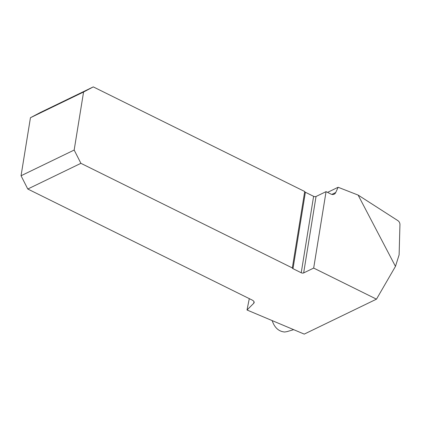 <?xml version="1.0" encoding="UTF-8"?>
<svg xmlns="http://www.w3.org/2000/svg" width="421" height="421" viewBox="0 0 421 421"><rect width="100%" height="100%" fill="white"/><g stroke="black" fill="none" stroke-linecap="round" stroke-linejoin="round"><path stroke-width="0.63" d="M358.113 195.076L395.466 266.377L399.124 254.805L399.95 224.351C399.845 222.872 399.224 221.678 398.098 220.772L358.113 195.076L338.131 187.266L335.742 192.508A5.615 4.142 64.2 0 1 334.158 194.197A5.615 4.142 64.2 0 1 330.917 194.049L326.059 191.644L313.677 268.077L376.485 299.157L304.241 334.111L247.022 310.003L253.726 303.304A5.615 2.61 -170.8 0 0 254.147 302.531A5.615 2.61 -170.8 0 0 252.016 299.984L27.786 189.024L80.911 163.322L292.327 267.94L304.704 191.508L93.288 86.889L83.574 92.015L30.449 117.722L40.163 112.591L93.288 86.889M327.554 192.381L338.131 187.266M395.466 266.377L376.485 299.157M304.704 191.508A1.752 0.816 9.2 0 0 305.378 192.255L293 268.687L301.226 272.761A1.752 0.816 9.2 0 0 303.662 272.924L313.677 268.077M293 268.687A1.752 0.816 9.2 0 1 292.327 267.94M249.29 298.636L247.022 310.003M287.033 331.611L284.717 332.011C278.749 331.511 274.566 327.706 272.155 320.591M80.911 163.322L74.17 150.05L21.05 175.752L30.449 117.722M74.17 150.05L83.574 92.015M305.378 192.255L313.603 196.328A1.752 0.816 9.2 0 0 316.039 196.491L326.059 191.644M21.05 175.752L27.786 189.024M303.662 272.924L316.039 196.491M253.726 303.304L253.995 301.668M331.848 194.391L335.742 192.508M301.226 272.761L313.603 196.328M287.011 331.616L293.584 329.69"/></g></svg>
